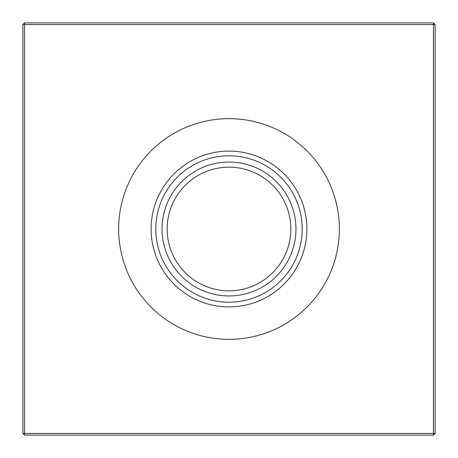 <?xml version="1.0" encoding="UTF-8"?>
<svg xmlns="http://www.w3.org/2000/svg" width="458" height="458" viewBox="0 0 458 458"><rect width="100%" height="100%" fill="white"/><g stroke="black" fill="none" stroke-linecap="round" stroke-linejoin="round"><path stroke-width="0.69" d="M229 290.83A61.83 61.83 0 0 1 167.17 229A61.83 61.83 0 0 1 229 167.17A61.83 61.83 0 0 1 290.83 229A61.83 61.83 0 0 1 229 290.83M229 295.942A66.942 66.942 0 0 1 162.058 229A66.942 66.942 0 0 1 229 162.058A66.942 66.942 0 0 1 295.942 229A66.942 66.942 0 0 1 229 295.942M229 302.2A73.2 73.2 0 0 1 155.8 229A73.2 73.2 0 0 1 229 155.8A73.2 73.2 0 0 1 302.2 229A73.2 73.2 0 0 1 229 302.2M229 306.894A77.894 77.894 0 0 1 151.106 229A77.894 77.894 0 0 1 229 151.106A77.894 77.894 0 0 1 306.894 229A77.894 77.894 0 0 1 229 306.894M229 339.355A110.355 110.355 0 0 1 118.645 229A110.355 110.355 0 0 1 229 118.645A110.355 110.355 0 0 1 339.355 229A110.355 110.355 0 0 1 229 339.355M435.1 24.549L435.1 433.451L433.451 435.1L24.549 435.1L24.549 433.451L433.451 433.451L433.451 24.549L24.549 24.549L24.549 433.451L22.9 433.451L22.9 24.549L24.549 24.549L24.549 22.9L433.451 22.9L435.1 24.549L433.451 24.549L433.451 22.9M433.451 435.1L433.451 433.451L435.1 433.451M22.9 433.451L24.549 435.1M22.9 24.549L24.549 22.9"/></g></svg>
